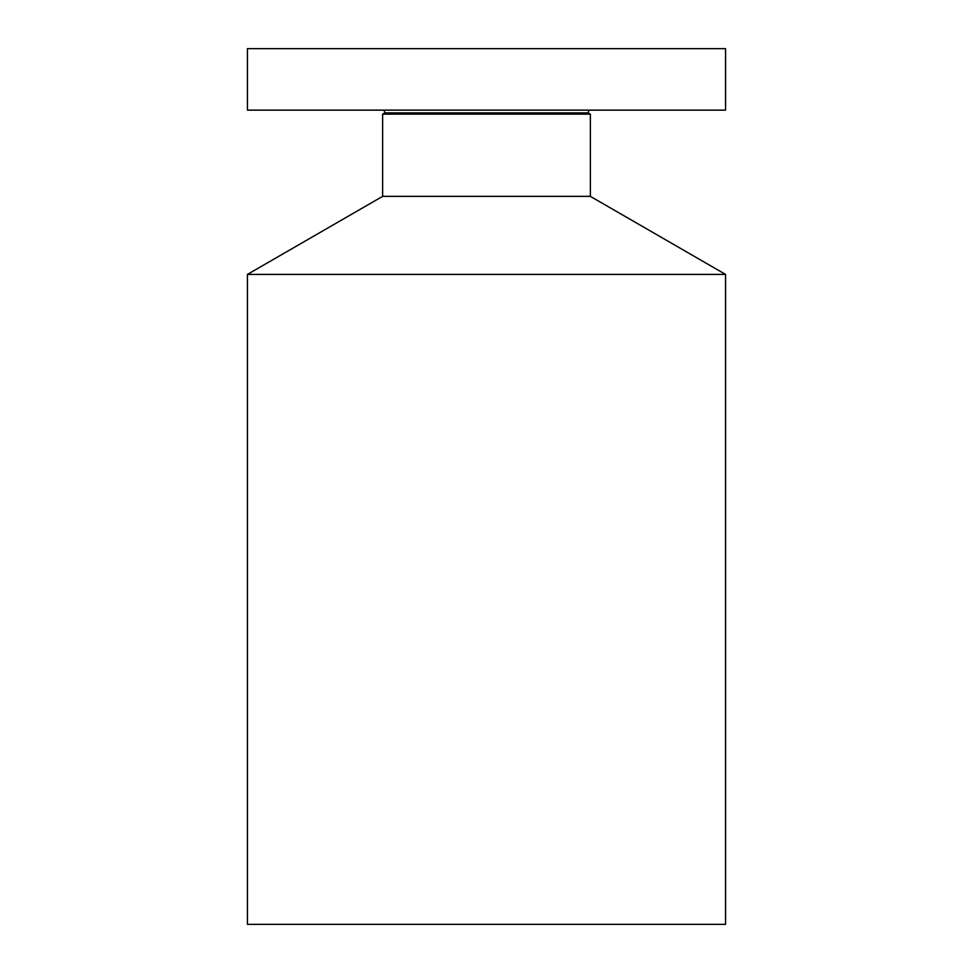 <?xml version="1.0" encoding="UTF-8"?>
<svg xmlns="http://www.w3.org/2000/svg" width="973" height="973" viewBox="0 0 973 973"><rect width="100%" height="100%" fill="white"/><g stroke="black" fill="none" stroke-linecap="round" stroke-linejoin="round"><path stroke-width="1.46" d="M601.119 110.131L725.578 110.131L725.578 48.65L247.422 48.65L247.422 110.131L601.119 110.131M588.154 112.88L590.356 114.145L382.644 114.145L384.846 112.88L588.154 112.88L588.884 110.131M382.644 114.145L382.644 196.351L590.356 196.351L590.356 114.145M590.356 196.351L725.578 274.422L247.422 274.422L382.644 196.351M247.422 274.422L247.422 924.35L725.578 924.35L725.578 274.422M384.846 112.88L384.116 110.131"/></g></svg>
